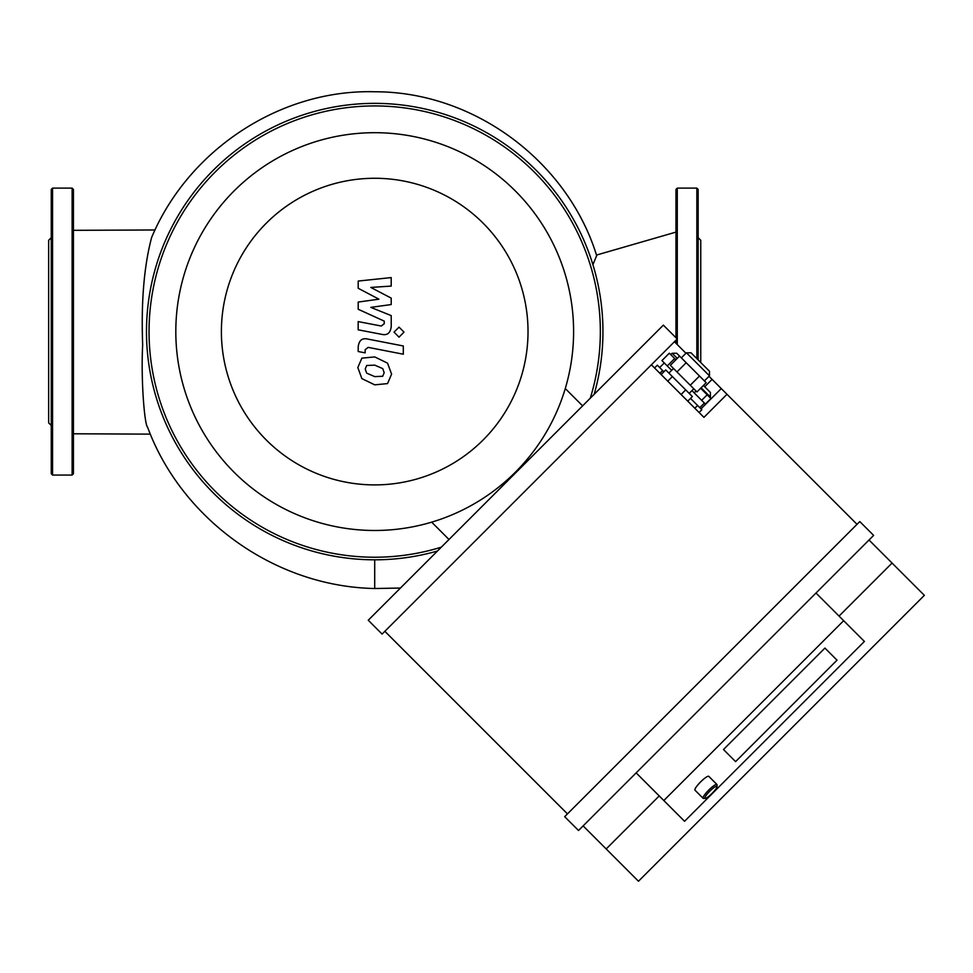 <?xml version="1.0" encoding="UTF-8"?>
<svg xmlns="http://www.w3.org/2000/svg" width="973" height="973" viewBox="0 0 973 973"><rect width="100%" height="100%" fill="white"/><g stroke="black" fill="none" stroke-linecap="round" stroke-linejoin="round"><path stroke-width="1.46" d="M592.922 264.68L596.668 255.619C567.916 162.333 475.067 91.62 374.702 91.766C280.163 89.139 188.409 149.915 151.618 237.509C144.04 266.067 141.061 301.849 142.666 344.831C140.817 380.334 144.563 425.165 147.641 427.342C181.1 517.989 273.291 586.524 374.702 588.519L400.45 588.045M374.702 559.828L374.702 588.519M51.253 299.052L51.253 364.109M51.253 388.896L51.253 425.493L48.65 422.878L48.65 240.295L51.253 237.68L51.253 274.277M52.566 475.055L52.566 188.117L51.253 189.431L51.253 473.742L52.566 475.055L72.124 475.055L73.425 473.742L73.425 189.431L72.124 188.117L72.124 475.055M698.152 299.052L698.152 274.277M696.85 358.611L696.85 188.117L698.152 189.431L698.152 359.925L698.152 235.527M700.755 362.528L700.755 240.295L698.152 237.68M698.152 189.431L698.152 210.752M675.98 343.287L675.98 340.173M675.98 337.753L675.98 189.431L677.281 188.117L677.281 344.588M431.659 522.148L449.003 539.492M582.608 405.887L565.264 388.543M594.15 394.345A228.241 228.241 0 0 0 213.318 170.202A228.241 228.241 0 0 0 437.461 551.022M590.27 398.225A225.627 225.627 0 0 0 215.155 172.039A225.627 225.627 0 0 0 441.341 547.154M234.067 190.951A198.893 198.893 0 0 0 323.231 523.705A198.893 198.893 0 0 0 566.821 280.102A198.893 198.893 0 0 0 234.067 190.951M266.298 223.182A153.308 153.308 0 0 0 335.028 479.677A153.308 153.308 0 0 0 522.793 291.9A153.308 153.308 0 0 0 266.298 223.182M723.474 749.526L735.588 761.628L723.474 749.526L824.922 648.079L723.474 749.526M837.023 660.18L735.588 761.628L837.023 660.18L824.922 648.079L837.023 660.18M717.016 786.634L717.052 784.858A9.779 1.837 135 0 0 716.931 784.481A9.779 1.837 135 0 0 708.721 790.1A9.779 1.837 135 0 0 703.102 798.31A9.779 1.837 135 0 0 703.479 798.432L705.255 798.407A8.477 1.593 -45 0 1 709.804 791.183A8.477 1.593 -45 0 1 717.016 786.634A8.477 1.593 -45 0 1 712.041 793.433A8.477 1.593 -45 0 1 705.255 798.407M716.931 784.481L708.782 776.332A9.779 1.837 135 0 0 700.572 781.951A9.779 1.837 135 0 0 694.953 790.161L703.102 798.31M703.418 385.478L710.399 392.447L703.418 385.478M691.949 390.611L705.401 404.063L710.935 398.529L700.645 388.239M701.667 400.329L707.201 394.795M694.211 392.873L696.06 391.037M676.734 353.26L679.555 356.082L676.734 353.26L672.124 353.26L677.257 358.392M674.642 358.538L669.315 353.211L661.932 360.594L667.259 365.921L674.642 358.538L675.87 359.779M671.662 370.324L667.259 365.921M659.67 367.551L664.279 362.941M663.878 371.759L657.322 365.203L654.561 367.964M662.649 370.531L659.876 373.291M694.831 408.234L697.592 405.473L701.849 409.73L699.088 412.503M697.592 405.473L690.502 398.383M687.741 401.156L692.35 396.546L685.697 389.881L665.727 369.922L661.117 374.532M667.77 381.185L672.379 376.575M681.088 394.503L685.697 389.881M709.475 371.236L691.025 352.798L686.415 352.798L709.475 375.858L709.475 371.236M676.965 371.929L696.96 391.924L706.179 382.705L679.555 356.082L670.336 365.313L676.965 371.929L686.184 362.71M690.271 385.235L699.49 376.016M668.889 373.085L673.511 368.475M709.013 376.308L726.989 394.296L703.941 417.356L651.375 364.79M674.423 341.73L685.953 353.26M857.031 524.325L726.989 394.296M636.16 772.866L684.566 821.285L864.401 641.45L815.994 593.031M663.817 800.536L843.652 620.701M583.131 825.895L638.458 881.234L924.35 595.342L892.071 563.063L839.042 616.091M892.071 563.063L869.011 540.003M659.207 795.926L606.179 848.955M873.632 535.393L859.791 521.564L564.681 816.675L578.521 830.504L873.632 535.393M677.196 338.969L663.355 325.128L368.244 620.239L382.085 634.08L677.196 338.969M384.846 631.307L567.454 813.902M378.923 299.185L358.198 288.263L358.198 281.063L391.207 277.585L391.207 286.086L370.81 287.436L391.207 298.115L391.207 304.549L370.81 307.371L391.207 315.605L391.231 326.527C390.453 332.973 387.327 335.576 381.83 334.359L358.173 329.823L358.173 321.589L381.282 326.028L384.25 323.681L384.25 321.114L358.198 309.268L358.198 302.068L378.923 299.185M384.177 372.683L382.717 376.259L374.739 376.612L366.687 373.146L365.228 368.998L366.687 365.483L374.739 365.143L382.717 368.597L384.177 372.683M374.739 356.921L387.534 363.136L391.596 374.119L387.534 383.593L374.739 384.846L361.871 378.606L357.821 367.563L361.871 358.149L374.739 356.921M367.636 339.042L403.309 345.974L403.309 354.208L368.147 347.373L365.167 349.708L365.167 352.871L358.198 351.521L358.198 346.826C359.001 340.392 362.151 337.789 367.636 339.042M399.027 337.144L394.029 332.146L399.027 327.147L404.014 332.146L399.027 337.144M701.107 387.777L710.399 397.069L710.399 392.447M721.273 388.58L700.986 408.867M712.09 379.385L704.707 386.768M150.377 434.14L73.425 433.776M73.425 230.321L155.06 229.981M596.485 255.072L675.98 232.097M52.566 188.117L72.124 188.117M696.85 188.117L677.281 188.117M670.738 354.646L672.124 353.26M699.794 407.675L704.403 403.053M704.403 380.93L709.475 375.858M681.343 357.869L686.415 352.798M689.188 393.372L693.798 388.762"/></g></svg>
